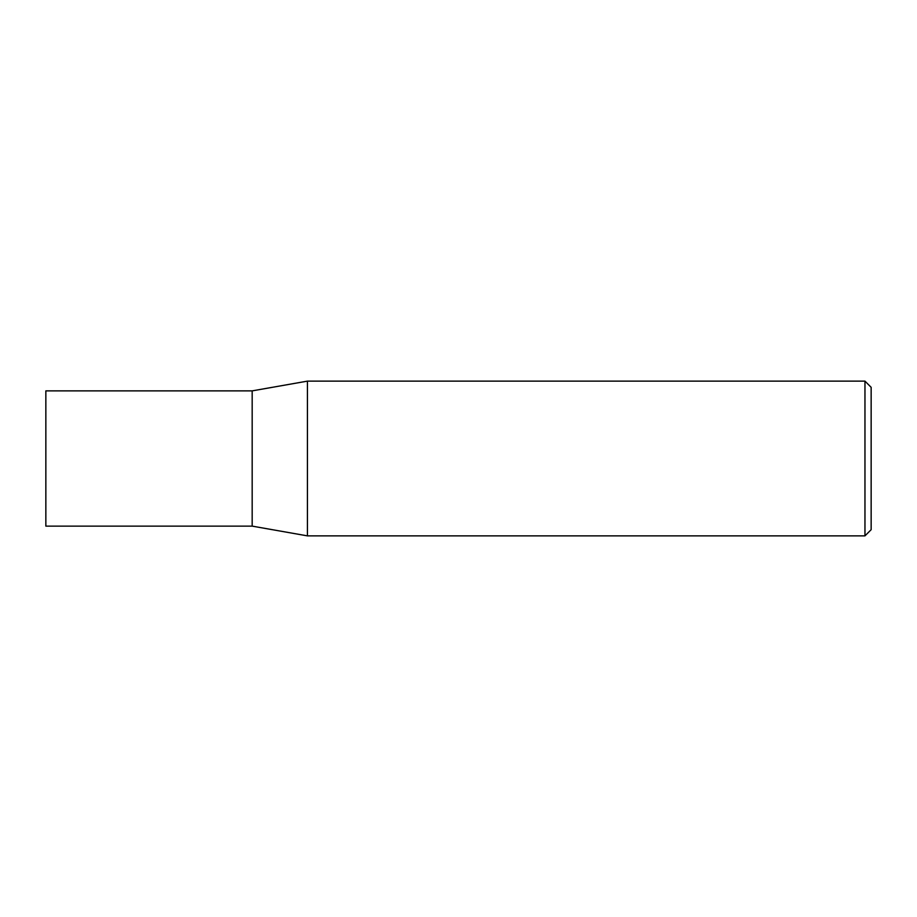 <?xml version="1.0" encoding="UTF-8"?>
<svg xmlns="http://www.w3.org/2000/svg" width="917" height="917" viewBox="0 0 917 917"><rect width="100%" height="100%" fill="white"/><g stroke="black" fill="none" stroke-linecap="round" stroke-linejoin="round"><path stroke-width="1.38" d="M252.175 526.129L252.175 390.871L307.436 381.128L307.436 535.872L252.175 526.129L45.85 526.129L45.85 390.871L252.175 390.871M864.96 381.128L871.15 387.318L871.15 529.682L864.96 535.872L864.96 381.128L307.436 381.128M864.96 535.872L307.436 535.872"/></g></svg>
